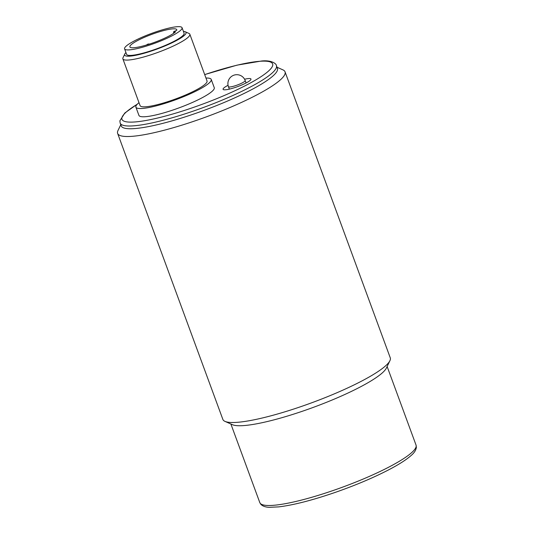 <?xml version="1.0" encoding="UTF-8"?>
<svg xmlns="http://www.w3.org/2000/svg" width="534" height="534" viewBox="0 0 534 534"><rect width="100%" height="100%" fill="white"/><g stroke="black" fill="none" stroke-linecap="round" stroke-linejoin="round"><path stroke-width="0.8" d="M175.512 31.86A2.97 0.501 159.8 0 1 173.477 32.107A2.97 0.501 159.8 0 1 176.694 30.398A24.971 4.225 159.8 0 0 176.761 29.67A24.971 4.225 159.8 0 0 151.863 34.33A24.971 4.225 159.8 0 0 129.882 46.912A24.971 4.225 159.8 0 0 150.147 43.868A24.971 4.225 159.8 0 0 175.512 31.86M182.061 27.715L184.083 33.215A30.618 5.18 159.8 0 1 157.136 48.647A30.618 5.18 159.8 0 1 126.605 54.361L124.582 48.861A30.618 5.18 -20.2 0 0 155.107 43.147A30.618 5.18 -20.2 0 0 182.061 27.715A30.618 5.18 -20.2 0 0 137.759 39.196A30.618 5.18 -20.2 0 0 124.582 48.861M124.782 54.027L123.014 57.705A35.678 6.034 -20.2 0 0 122.873 58.86A35.678 6.034 -20.2 0 0 128.133 60.055A35.678 6.034 -20.2 0 0 166.802 48.921A35.678 6.034 -20.2 0 0 189.837 34.223A35.678 6.034 -20.2 0 0 188.983 33.435L185.251 31.773A32.701 5.527 159.8 0 1 167.396 44.909A32.701 5.527 159.8 0 1 129.475 56.177A32.701 5.527 159.8 0 1 124.782 54.027A32.701 5.527 159.8 0 1 125.937 52.539M183.416 31.393A32.701 5.527 159.8 0 1 185.251 31.773M189.837 34.223L207.038 80.968A35.678 6.034 159.8 0 1 175.639 98.95A35.678 6.034 159.8 0 1 140.075 105.605L122.873 58.86M205.964 78.051A40.137 6.788 159.8 0 1 211.224 79.433A40.137 6.788 159.8 0 1 175.9 99.658A40.137 6.788 159.8 0 1 135.89 107.147A40.137 6.788 159.8 0 1 139 102.688M211.224 79.433L214.261 87.683A40.137 6.788 159.8 0 1 178.937 107.908A40.137 6.788 159.8 0 1 138.927 115.397L135.89 107.147M276.425 65.635L277.433 68.385A83.244 14.078 159.8 0 1 223.679 102.675A83.244 14.078 159.8 0 1 133.453 128.661A83.244 14.078 159.8 0 1 121.191 125.87L120.177 123.12A83.244 14.078 -20.2 0 0 203.16 107.588A83.244 14.078 -20.2 0 0 276.425 65.635C276.559 64.04 271.98 59.881 261.633 60.996L237.016 65.148L204.689 74.58M228.058 85.306A14.865 2.516 -20.2 0 0 223.426 89.625A14.865 2.516 -20.2 0 0 225.255 89.799A14.865 2.516 -20.2 0 0 240.207 85.634A14.865 2.516 -20.2 0 0 250.907 79.513A14.865 2.516 -20.2 0 0 244.579 79.226M285.043 71.83L390.261 357.82A89.185 15.079 159.8 0 1 389.913 360.704L386.382 368.066A83.244 14.078 159.8 0 1 326.454 402.329A83.244 14.078 159.8 0 1 242.73 425.651A83.244 14.078 159.8 0 1 232.457 424.697L224.994 421.386A89.185 15.079 159.8 0 1 222.858 419.41L117.634 133.42A89.185 15.079 -20.2 0 0 130.777 136.417A89.185 15.079 -20.2 0 0 227.444 108.576A89.185 15.079 -20.2 0 0 285.043 71.83A89.185 15.079 -20.2 0 0 282.907 69.861L277.012 67.244M389.913 360.704A89.185 15.079 159.8 0 1 325.707 397.409A89.185 15.079 159.8 0 1 236.001 422.407A89.185 15.079 159.8 0 1 224.994 421.386M120.771 124.729L117.981 130.536A89.185 15.079 -20.2 0 0 117.634 133.42M246.081 82.977L245.186 80.534A8.918 1.509 159.8 0 1 237.336 85.026A8.918 1.509 159.8 0 1 228.445 86.688L229.34 89.131M204.702 74.626A80.267 13.57 159.8 0 1 260.799 61.216A80.267 13.57 159.8 0 1 245.186 85.734A80.267 13.57 159.8 0 1 144.914 120.664A80.267 13.57 159.8 0 1 137.225 104.27M416.046 445.116A83.244 14.078 159.8 0 1 342.788 487.075A83.244 14.078 159.8 0 1 259.804 502.607L261.006 504.51C263.062 506.345 265.945 507.28 269.65 507.3L278.721 506.886C293.693 505.077 312.871 500.124 336.246 492.041C355.764 485.179 373.066 477.87 388.151 470.107C398.845 464.567 406.608 459.6 411.44 455.215C414.337 452.745 415.979 450.122 416.366 447.352L416.046 445.116L387.123 366.511M149.487 44.088A2.97 2.97 0 0 0 146.596 44.989M173.477 32.107L173.864 33.155M245.186 80.534A8.918 8.918 0 0 0 232.964 75.568A8.918 8.918 0 0 0 228.445 86.688M120.177 123.12L119.863 120.884L124.782 113.028L137.505 103.99M230.882 424.003L259.804 502.607"/></g></svg>
